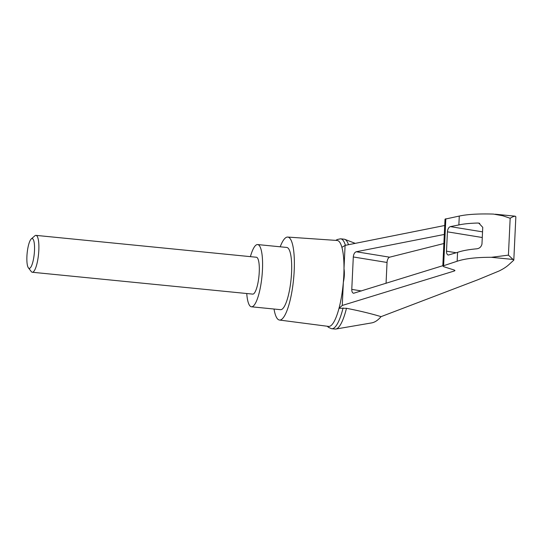 <?xml version="1.0" encoding="UTF-8"?>
<svg xmlns="http://www.w3.org/2000/svg" width="543" height="543" viewBox="0 0 543 543"><rect width="100%" height="100%" fill="white"/><g stroke="black" fill="none" stroke-linecap="round" stroke-linejoin="round"><path stroke-width="0.81" d="M444.724 225.494L345.09 245.395L343.997 268.602C344.635 272.919 344.425 277.473 343.352 282.245A43.189 10.297 95.7 0 1 339.022 308.268L342.26 305.458L454.396 270.971L454.973 270.563L454.206 270.027L443.909 266.749L442.816 265.982L457.152 261.244C465.236 258.563 476.645 257.246 491.374 257.301L508.424 255.142L513.807 260.138L509.198 264.353C506.762 266.674 503.388 268.894 499.071 270.998L477.67 279.835L381.064 316.644C378.003 320.234 374.867 322.325 371.65 322.909L335.866 329.038A45.164 10.765 95.7 0 1 335.16 329.058L331.753 328.725A45.164 10.765 95.7 0 1 331.542 328.691L328.522 327.361L327.28 326.248M381.064 316.644C370.835 313.569 359.303 310.786 346.475 308.295A45.164 10.765 95.7 0 1 335.866 329.038M335.798 240.379L337.23 239.531L340.454 238.818A45.164 10.765 95.7 0 1 340.671 238.832L344.072 239.171A45.164 10.765 95.7 0 1 344.764 239.334A45.164 10.765 95.7 0 1 348.511 244.71M280.202 246.8A41.696 9.937 95.7 0 1 285.577 237.814A41.696 9.937 95.7 0 1 287.695 237.067A41.696 9.937 95.7 0 1 293.546 279.543A41.696 9.937 95.7 0 1 279.469 320.044L328.563 326.418A43.189 10.297 95.7 0 0 339.022 308.268L346.475 308.295M345.09 245.395L341.9 247.364A43.189 10.297 95.7 0 1 343.997 268.602A43.189 10.297 95.7 0 1 343.352 282.245L342.26 305.458M442.83 265.697L353.588 293.268C352.359 292.915 351.755 291.618 351.776 289.378L353.303 256.968C353.608 254.11 354.593 252.373 356.249 251.755L444.303 234.454M287.695 237.067L337.088 240.468A43.189 10.297 95.7 0 1 341.9 247.364M279.469 320.044A41.696 9.937 95.7 0 1 274.025 309.028M513.807 260.138L515.85 216.752L515.076 216.175M515.375 216.257C514.221 216.148 512.483 216.813 510.169 218.252L502.764 215.761L493.417 214.078C478.702 213.65 467.326 214.309 459.283 216.06L458.862 224.945C463.539 223.892 469.844 223.254 477.772 223.03L478.783 223.098L482.754 227.341L481.967 244.085C481.213 246.963 479.408 248.545 476.55 248.83C468.602 249.542 462.276 250.717 457.566 252.352L457.152 261.244M459.283 216.06L445.022 219.148L442.816 265.982M457.566 252.352L448.321 255.067C447.093 254.715 446.489 253.418 446.509 251.178L447.418 231.834C447.724 228.97 448.708 227.232 450.364 226.614L458.862 224.945M386.053 283.337L387.037 262.466A4.636 2.206 99.2 0 1 389.623 257.185L443.875 243.522M343.074 307.956A45.164 10.765 95.7 0 1 331.753 328.725M340.671 238.832A45.164 10.765 95.7 0 1 345.416 245.327M250.404 256.642A31.27 7.453 95.7 0 1 255.997 245.11A31.27 7.453 95.7 0 1 257.64 244.56A31.27 7.453 95.7 0 1 261.97 276.414A31.27 7.453 95.7 0 1 251.463 306.795A31.27 7.453 95.7 0 1 246.746 293.525M35.967 235.37L256.384 257.239A18.53 4.419 95.7 0 1 259.12 274.14A18.53 4.419 95.7 0 1 253.696 293.79A18.53 4.419 95.7 0 1 252.726 294.116L32.309 272.253A18.53 4.419 -84.3 0 0 33.279 271.921A18.53 4.419 -84.3 0 0 38.702 252.278A18.53 4.419 -84.3 0 0 35.967 235.37A18.53 4.419 -84.3 0 0 34.833 235.832L31.263 238.94A14.98 3.57 -84.3 0 0 27.15 253.119A14.98 3.57 -84.3 0 0 28.399 267.835A14.98 3.57 -84.3 0 0 30.014 268.113A14.98 3.57 -84.3 0 0 34.501 250.404A14.98 3.57 -84.3 0 0 31.263 238.94M257.64 244.56L286.738 247.445A31.27 7.453 95.7 0 1 291.068 279.299A31.27 7.453 95.7 0 1 280.568 309.68L251.463 306.795M28.399 267.835L31.284 271.581A18.53 4.419 -84.3 0 0 32.309 272.253M513.332 259.479L491.374 257.301M454.437 270.109L454.396 270.971M510.169 218.252L508.424 255.142M477.772 223.03L479.768 223.356M445.837 218.741L443.638 265.398M446.509 251.178L456.249 252.766M447.418 231.834L482.272 237.508M450.364 226.614L482.544 231.854M351.776 289.378L361.516 290.967M353.303 256.968L387.037 262.466M356.249 251.755L389.623 257.185M355.244 243.366L344.764 239.334M495.311 214.214L515.035 216.168"/></g></svg>
